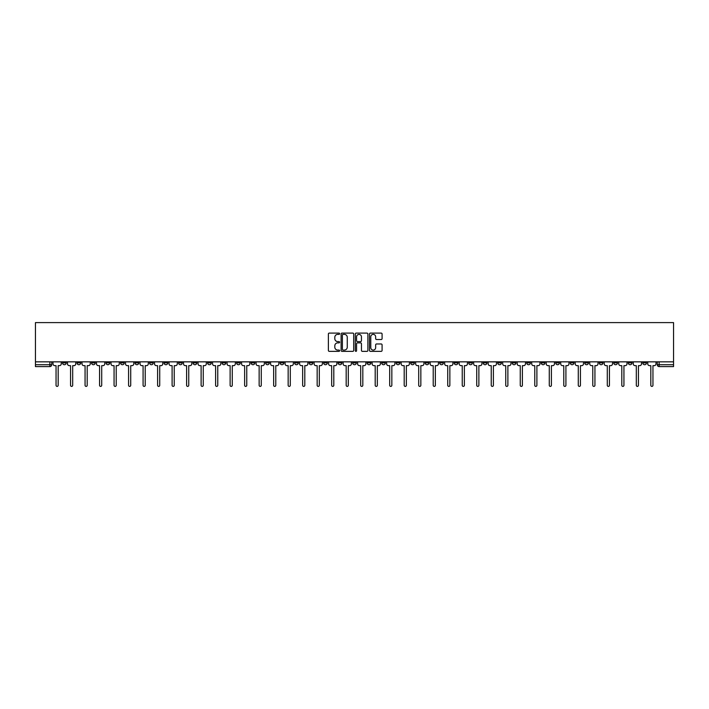 <?xml version="1.0" encoding="UTF-8"?>
<svg xmlns="http://www.w3.org/2000/svg" width="709" height="709" viewBox="0 0 709 709"><rect width="100%" height="100%" fill="white"/><g stroke="black" fill="none" stroke-linecap="round" stroke-linejoin="round"><path stroke-width="1.06" d="M339.62 333.735A0.638 0.638 0 0 0 338.982 333.097L329.286 333.097A0.913 0.913 0 0 0 328.373 334.01L328.373 350.441A0.913 0.913 0 0 0 329.286 351.354L338.982 351.354A0.638 0.638 0 0 0 339.62 350.716A0.638 0.638 0 0 0 338.982 350.078L337.732 350.078A2.925 2.925 0 0 1 334.808 347.153L334.808 345.788A2.925 2.925 0 0 1 337.732 342.864L338.982 342.864A0.638 0.638 0 0 0 339.62 342.225A0.638 0.638 0 0 0 338.982 341.587L337.732 341.587A2.925 2.925 0 0 1 334.808 338.663L334.808 337.298A2.925 2.925 0 0 1 337.732 334.373L338.982 334.373A0.638 0.638 0 0 0 339.62 333.735M541.224 361.847L541.224 362.866L544.946 362.866A1.861 1.861 0 0 1 543.085 364.727A1.861 1.861 0 0 1 541.224 362.866L541.224 361.847M454.185 361.847L454.185 362.866L457.908 362.866A1.861 1.861 0 0 1 456.047 364.727A1.861 1.861 0 0 1 454.185 362.866L454.185 361.847M439.677 361.847L439.677 362.866L443.4 362.866A1.861 1.861 0 0 1 441.539 364.727A1.861 1.861 0 0 1 439.677 362.866L439.677 361.847M352.639 361.847L352.639 362.866L356.361 362.866A1.861 1.861 0 0 1 354.5 364.727A1.861 1.861 0 0 1 352.639 362.866L352.639 361.847M338.131 361.847L338.131 362.866L341.853 362.866A1.861 1.861 0 0 1 339.992 364.727A1.861 1.861 0 0 1 338.131 362.866L338.131 361.847M323.623 361.847L323.623 362.866L327.345 362.866A1.861 1.861 0 0 1 325.484 364.727A1.861 1.861 0 0 1 323.623 362.866L323.623 361.847M294.616 361.847L294.616 362.866L298.329 362.866A1.861 1.861 0 0 1 296.477 364.727A1.861 1.861 0 0 1 294.616 362.866L294.616 361.847M265.6 362.866L265.6 361.847L265.6 362.866A1.861 1.861 0 0 0 267.461 364.727A1.861 1.861 0 0 1 265.6 362.866L269.323 362.866A1.861 1.861 0 0 1 267.461 364.727A1.861 1.861 0 0 0 269.323 362.866L269.323 361.847L269.323 362.866M251.092 362.866L251.092 361.847L251.092 362.866A1.861 1.861 0 0 0 252.953 364.727A1.861 1.861 0 0 1 251.092 362.866L254.815 362.866A1.861 1.861 0 0 1 252.953 364.727M236.584 362.866L236.584 361.847L236.584 362.866A1.861 1.861 0 0 0 238.446 364.727A1.861 1.861 0 0 1 236.584 362.866L240.307 362.866A1.861 1.861 0 0 1 238.446 364.727A1.861 1.861 0 0 0 240.307 362.866L240.307 361.847L240.307 362.866M222.085 361.847L222.085 362.866L225.799 362.866A1.861 1.861 0 0 1 223.938 364.727A1.861 1.861 0 0 1 222.085 362.866L222.085 361.847M207.577 361.847L207.577 362.866L211.291 362.866A1.861 1.861 0 0 1 209.439 364.727A1.861 1.861 0 0 1 207.577 362.866L207.577 361.847M193.07 361.847L193.07 362.866L196.792 362.866A1.861 1.861 0 0 1 194.931 364.727A1.861 1.861 0 0 1 193.07 362.866L193.07 361.847M178.562 362.866L178.562 361.847L178.562 362.866A1.861 1.861 0 0 0 180.423 364.727A1.861 1.861 0 0 1 178.562 362.866L182.284 362.866A1.861 1.861 0 0 1 180.423 364.727M149.546 362.866L149.546 361.847L149.546 362.866A1.861 1.861 0 0 0 151.407 364.727A1.861 1.861 0 0 1 149.546 362.866L153.268 362.866A1.861 1.861 0 0 1 151.407 364.727A1.861 1.861 0 0 0 153.268 362.866L153.268 361.847L153.268 362.866M135.047 362.866L135.047 361.847L135.047 362.866A1.861 1.861 0 0 0 136.899 364.727A1.861 1.861 0 0 1 135.047 362.866L138.76 362.866A1.861 1.861 0 0 1 136.899 364.727A1.861 1.861 0 0 0 138.76 362.866L138.76 361.847L138.76 362.866M120.539 362.866L120.539 361.847L120.539 362.866A1.861 1.861 0 0 0 122.4 364.727A1.861 1.861 0 0 1 120.539 362.866L124.252 362.866A1.861 1.861 0 0 1 122.4 364.727A1.861 1.861 0 0 0 124.252 362.866L124.252 361.847L124.252 362.866M106.031 362.866L106.031 361.847L106.031 362.866A1.861 1.861 0 0 0 107.892 364.727A1.861 1.861 0 0 1 106.031 362.866L109.753 362.866A1.861 1.861 0 0 1 107.892 364.727M91.523 362.866L91.523 361.847L91.523 362.866A1.861 1.861 0 0 0 93.384 364.727A1.861 1.861 0 0 1 91.523 362.866L95.245 362.866A1.861 1.861 0 0 1 93.384 364.727A1.861 1.861 0 0 0 95.245 362.866L95.245 361.847L95.245 362.866M77.015 362.866L77.015 361.847L77.015 362.866A1.861 1.861 0 0 0 78.876 364.727A1.861 1.861 0 0 1 77.015 362.866L80.737 362.866A1.861 1.861 0 0 1 78.876 364.727A1.861 1.861 0 0 0 80.737 362.866L80.737 361.847L80.737 362.866M381.176 339.531A0.913 0.913 0 0 0 382.089 338.618L382.089 334.01A0.913 0.913 0 0 0 381.176 333.097L370.408 333.097A0.913 0.913 0 0 0 369.495 334.01L369.495 350.441A0.913 0.913 0 0 0 370.408 351.354L381.176 351.354A0.913 0.913 0 0 0 382.089 350.441L382.089 344.875A0.913 0.913 0 0 0 381.176 343.962L376.568 343.962A0.913 0.913 0 0 0 375.655 344.875L375.655 347.632A2.446 2.446 0 0 1 373.209 350.078A2.446 2.446 0 0 1 370.772 347.632L370.772 336.819A2.446 2.446 0 0 1 373.209 334.373A2.446 2.446 0 0 1 375.655 336.819L375.655 338.618A0.913 0.913 0 0 0 376.568 339.531L381.176 339.531M673.55 361.847L35.45 361.847L35.45 322.604L673.55 322.604L673.55 366.588L659.14 366.588A1.861 1.861 0 0 1 657.278 364.727L673.55 364.727M353.702 334.01A0.913 0.913 0 0 0 352.79 333.097L342.022 333.097A0.913 0.913 0 0 0 341.109 334.01L341.109 350.441A0.913 0.913 0 0 0 342.022 351.354L352.79 351.354A0.913 0.913 0 0 0 353.702 350.441L353.702 334.01M356.21 333.097L366.978 333.097A0.913 0.913 0 0 1 367.891 334.01L367.891 350.441A0.913 0.913 0 0 1 366.978 351.354L362.37 351.354A0.913 0.913 0 0 1 361.457 350.441L361.457 343.776A0.913 0.913 0 0 0 360.544 342.864L357.487 342.864A0.913 0.913 0 0 0 356.574 343.776L356.574 350.716A0.638 0.638 0 0 1 355.936 351.354A0.638 0.638 0 0 1 355.298 350.716L355.298 334.01A0.913 0.913 0 0 1 356.21 333.097M657.278 361.847L657.278 364.727A1.861 1.861 0 0 0 659.14 366.588L659.14 361.847M51.722 361.847L51.722 364.727L51.722 361.847M49.86 361.847L49.86 366.588L35.45 366.588L35.45 364.727L51.722 364.727A1.861 1.861 0 0 1 49.86 366.588A1.861 1.861 0 0 0 51.722 364.727M35.45 361.847L35.45 364.727M646.493 361.847L646.493 362.866A1.861 1.861 0 0 1 644.632 364.727A1.861 1.861 0 0 1 642.771 362.866L646.493 362.866M642.771 361.847L642.771 362.866M631.985 361.847L631.985 362.866A1.861 1.861 0 0 1 630.124 364.727A1.861 1.861 0 0 1 628.263 362.866L631.985 362.866M628.263 361.847L628.263 362.866M617.477 362.866L617.477 361.847L617.477 362.866A1.861 1.861 0 0 1 615.616 364.727A1.861 1.861 0 0 1 613.755 362.866L617.477 362.866A1.861 1.861 0 0 1 615.616 364.727M613.755 361.847L613.755 362.866M602.969 361.847L602.969 362.866A1.861 1.861 0 0 1 601.108 364.727A1.861 1.861 0 0 1 599.247 362.866A1.861 1.861 0 0 0 601.108 364.727M599.247 361.847L599.247 362.866L602.969 362.866M588.461 361.847L588.461 362.866A1.861 1.861 0 0 1 586.6 364.727A1.861 1.861 0 0 1 584.748 362.866L588.461 362.866A1.861 1.861 0 0 1 586.6 364.727M584.748 361.847L584.748 362.866M573.953 361.847L573.953 362.866A1.861 1.861 0 0 1 572.101 364.727A1.861 1.861 0 0 1 570.24 362.866A1.861 1.861 0 0 0 572.101 364.727M570.24 361.847L570.24 362.866L573.953 362.866M559.454 361.847L559.454 362.866A1.861 1.861 0 0 1 557.593 364.727A1.861 1.861 0 0 1 555.732 362.866L559.454 362.866M555.732 361.847L555.732 362.866M544.946 361.847L544.946 362.866A1.861 1.861 0 0 1 543.085 364.727M530.438 361.847L530.438 362.866A1.861 1.861 0 0 1 528.577 364.727A1.861 1.861 0 0 1 526.716 362.866L530.438 362.866M526.716 361.847L526.716 362.866M515.93 361.847L515.93 362.866A1.861 1.861 0 0 1 514.069 364.727A1.861 1.861 0 0 1 512.208 362.866L515.93 362.866M512.208 361.847L512.208 362.866M501.423 361.847L501.423 362.866A1.861 1.861 0 0 1 499.561 364.727A1.861 1.861 0 0 1 497.709 362.866A1.861 1.861 0 0 0 499.561 364.727M497.709 361.847L497.709 362.866L501.423 362.866M486.915 361.847L486.915 362.866A1.861 1.861 0 0 1 485.062 364.727A1.861 1.861 0 0 1 483.201 362.866L486.915 362.866M483.201 361.847L483.201 362.866M472.416 361.847L472.416 362.866A1.861 1.861 0 0 1 470.554 364.727A1.861 1.861 0 0 1 468.693 362.866L472.416 362.866M468.693 361.847L468.693 362.866M457.908 361.847L457.908 362.866M443.4 361.847L443.4 362.866L443.4 361.847M428.892 361.847L428.892 362.866A1.861 1.861 0 0 1 427.031 364.727A1.861 1.861 0 0 1 425.17 362.866L428.892 362.866M425.17 361.847L425.17 362.866M414.384 361.847L414.384 362.866A1.861 1.861 0 0 1 412.523 364.727A1.861 1.861 0 0 1 410.671 362.866L414.384 362.866M410.671 361.847L410.671 362.866M399.876 361.847L399.876 362.866A1.861 1.861 0 0 1 398.024 364.727A1.861 1.861 0 0 1 396.163 362.866L399.876 362.866M396.163 361.847L396.163 362.866M385.377 361.847L385.377 362.866A1.861 1.861 0 0 1 383.516 364.727A1.861 1.861 0 0 1 381.655 362.866L385.377 362.866M381.655 361.847L381.655 362.866M370.869 361.847L370.869 362.866A1.861 1.861 0 0 1 369.008 364.727A1.861 1.861 0 0 1 367.147 362.866L370.869 362.866M367.147 361.847L367.147 362.866M356.361 361.847L356.361 362.866A1.861 1.861 0 0 1 354.5 364.727M341.853 361.847L341.853 362.866M327.345 362.866L327.345 361.847L327.345 362.866A1.861 1.861 0 0 1 325.484 364.727M312.837 361.847L312.837 362.866A1.861 1.861 0 0 1 310.976 364.727A1.861 1.861 0 0 1 309.124 362.866A1.861 1.861 0 0 0 310.976 364.727A1.861 1.861 0 0 0 312.837 362.866L309.124 362.866L309.124 361.847M298.329 362.866L298.329 361.847L298.329 362.866A1.861 1.861 0 0 1 296.477 364.727M283.83 361.847L283.83 362.866A1.861 1.861 0 0 1 281.969 364.727A1.861 1.861 0 0 1 280.108 362.866A1.861 1.861 0 0 0 281.969 364.727M280.108 361.847L280.108 362.866L283.83 362.866M254.815 361.847L254.815 362.866L254.815 361.847M225.799 362.866L225.799 361.847L225.799 362.866A1.861 1.861 0 0 1 223.938 364.727M211.291 362.866L211.291 361.847L211.291 362.866A1.861 1.861 0 0 1 209.439 364.727M196.792 362.866L196.792 361.847L196.792 362.866A1.861 1.861 0 0 1 194.931 364.727M182.284 361.847L182.284 362.866L182.284 361.847M167.776 362.866L167.776 361.847L167.776 362.866A1.861 1.861 0 0 1 165.915 364.727A1.861 1.861 0 0 1 164.054 362.866L167.776 362.866A1.861 1.861 0 0 1 165.915 364.727M164.054 361.847L164.054 362.866M109.753 361.847L109.753 362.866L109.753 361.847M66.229 361.847L66.229 362.866A1.861 1.861 0 0 1 64.368 364.727A1.861 1.861 0 0 1 62.507 362.866A1.861 1.861 0 0 0 64.368 364.727A1.861 1.861 0 0 0 66.229 362.866L66.229 361.847M62.507 361.847L62.507 362.866L66.229 362.866M343.023 334.373A0.638 0.638 0 0 0 342.385 335.011L342.385 349.44A0.638 0.638 0 0 0 343.023 350.078L344.344 350.078A2.925 2.925 0 0 0 347.268 347.153L347.268 337.298A2.925 2.925 0 0 0 344.344 334.373L343.023 334.373M361.457 336.864A2.446 2.446 0 0 0 359.02 334.418A2.446 2.446 0 0 0 356.574 336.864L356.574 340.674A0.913 0.913 0 0 0 357.487 341.587L360.544 341.587A0.913 0.913 0 0 0 361.457 340.674L361.457 336.864M52.98 363.797L52.98 361.847L52.98 363.797A1.861 1.861 0 0 0 54.841 365.658L56.046 365.658L56.046 385.324A1.072 1.072 0 0 0 57.119 386.396A1.072 1.072 0 0 0 58.182 385.324L58.182 365.658L59.396 365.658A1.861 1.861 0 0 0 61.258 363.797L61.258 361.847L61.258 363.797M54.841 365.658L56.046 365.658L56.046 385.324M58.182 385.324L58.182 365.658L59.396 365.658M67.488 363.797L67.488 361.847L67.488 363.797A1.861 1.861 0 0 0 69.349 365.658L70.554 365.658L70.554 385.324A1.072 1.072 0 0 0 71.627 386.396A1.072 1.072 0 0 0 72.69 385.324L72.69 365.658L73.904 365.658A1.861 1.861 0 0 0 75.766 363.797L75.766 361.847L75.766 363.797M81.996 363.797L81.996 361.847L81.996 363.797A1.861 1.861 0 0 0 83.848 365.658L85.062 365.658L85.062 385.324A1.072 1.072 0 0 0 86.126 386.396A1.072 1.072 0 0 0 87.198 385.324L87.198 365.658L88.412 365.658A1.861 1.861 0 0 0 90.265 363.797L90.265 361.847L90.265 363.797M69.349 365.658L70.554 365.658L70.554 385.324M72.69 385.324L72.69 365.658L73.904 365.658M83.848 365.658L85.062 365.658L85.062 385.324M87.198 385.324L87.198 365.658L88.412 365.658M96.495 363.797L96.495 361.847L96.495 363.797A1.861 1.861 0 0 0 98.356 365.658L99.57 365.658L99.57 385.324A1.072 1.072 0 0 0 100.634 386.396A1.072 1.072 0 0 0 101.706 385.324L101.706 365.658L102.911 365.658A1.861 1.861 0 0 0 104.772 363.797L104.772 361.847L104.772 363.797M111.003 363.797L111.003 361.847L111.003 363.797A1.861 1.861 0 0 0 112.864 365.658L114.069 365.658L114.069 385.324A1.072 1.072 0 0 0 115.142 386.396A1.072 1.072 0 0 0 116.214 385.324L116.214 365.658L117.419 365.658A1.861 1.861 0 0 0 119.28 363.797L119.28 361.847L119.28 363.797M125.511 363.797L125.511 361.847L125.511 363.797A1.861 1.861 0 0 0 127.372 365.658L128.577 365.658L128.577 385.324A1.072 1.072 0 0 0 129.65 386.396A1.072 1.072 0 0 0 130.722 385.324L130.722 365.658L131.927 365.658A1.861 1.861 0 0 0 133.788 363.797L133.788 361.847L133.788 363.797M98.356 365.658L99.57 365.658L99.57 385.324M101.706 385.324L101.706 365.658L102.911 365.658M112.864 365.658L114.069 365.658L114.069 385.324M116.214 385.324L116.214 365.658L117.419 365.658M127.372 365.658L128.577 365.658L128.577 385.324M130.722 385.324L130.722 365.658L131.927 365.658M140.019 363.797L140.019 361.847L140.019 363.797A1.861 1.861 0 0 0 141.88 365.658L143.085 365.658L143.085 385.324A1.072 1.072 0 0 0 144.157 386.396A1.072 1.072 0 0 0 145.221 385.324L145.221 365.658L146.435 365.658A1.861 1.861 0 0 0 148.296 363.797L148.296 361.847L148.296 363.797M141.88 365.658L143.085 365.658L143.085 385.324M145.221 385.324L145.221 365.658L146.435 365.658M154.527 363.797L154.527 361.847L154.527 363.797A1.861 1.861 0 0 0 156.388 365.658L157.593 365.658L157.593 385.324A1.072 1.072 0 0 0 158.665 386.396A1.072 1.072 0 0 0 159.729 385.324L159.729 365.658L160.943 365.658A1.861 1.861 0 0 0 162.804 363.797L162.804 361.847L162.804 363.797M156.388 365.658L157.593 365.658L157.593 385.324M159.729 385.324L159.729 365.658L160.943 365.658M169.034 363.797L169.034 361.847L169.034 363.797A1.861 1.861 0 0 0 170.887 365.658L172.101 365.658L172.101 385.324A1.072 1.072 0 0 0 173.164 386.396A1.072 1.072 0 0 0 174.237 385.324L174.237 365.658L175.451 365.658A1.861 1.861 0 0 0 177.303 363.797L177.303 361.847L177.303 363.797M170.887 365.658L172.101 365.658L172.101 385.324M174.237 385.324L174.237 365.658L175.451 365.658M183.534 363.797L183.534 361.847L183.534 363.797A1.861 1.861 0 0 0 185.395 365.658L186.609 365.658L186.609 385.324A1.072 1.072 0 0 0 187.672 386.396A1.072 1.072 0 0 0 188.745 385.324L188.745 365.658L189.95 365.658A1.861 1.861 0 0 0 191.811 363.797L191.811 361.847L191.811 363.797M185.395 365.658L186.609 365.658L186.609 385.324M188.745 385.324L188.745 365.658L189.95 365.658M198.041 363.797L198.041 361.847L198.041 363.797A1.861 1.861 0 0 0 199.903 365.658L201.117 365.658L201.117 385.324A1.072 1.072 0 0 0 202.18 386.396A1.072 1.072 0 0 0 203.253 385.324L203.253 365.658L204.458 365.658A1.861 1.861 0 0 0 206.319 363.797L206.319 361.847L206.319 363.797M212.549 363.797L212.549 361.847L212.549 363.797A1.861 1.861 0 0 0 214.41 365.658L215.616 365.658L215.616 385.324A1.072 1.072 0 0 0 216.688 386.396A1.072 1.072 0 0 0 217.76 385.324L217.76 365.658L218.966 365.658A1.861 1.861 0 0 0 220.827 363.797L220.827 361.847L220.827 363.797M227.057 363.797L227.057 361.847L227.057 363.797A1.861 1.861 0 0 0 228.918 365.658L230.124 365.658L230.124 385.324A1.072 1.072 0 0 0 231.196 386.396A1.072 1.072 0 0 0 232.268 385.324L232.268 365.658L233.474 365.658A1.861 1.861 0 0 0 235.335 363.797L235.335 361.847L235.335 363.797M241.565 363.797L241.565 361.847L241.565 363.797A1.861 1.861 0 0 0 243.426 365.658L244.632 365.658L244.632 385.324A1.072 1.072 0 0 0 245.704 386.396A1.072 1.072 0 0 0 246.767 385.324L246.767 365.658L247.982 365.658A1.861 1.861 0 0 0 249.843 363.797L249.843 361.847L249.843 363.797M256.073 363.797L256.073 361.847L256.073 363.797A1.861 1.861 0 0 0 257.925 365.658L259.139 365.658L259.139 385.324A1.072 1.072 0 0 0 260.212 386.396A1.072 1.072 0 0 0 261.275 385.324L261.275 365.658L262.49 365.658A1.861 1.861 0 0 0 264.342 363.797L264.342 361.847L264.342 363.797M270.572 363.797L270.572 361.847L270.572 363.797A1.861 1.861 0 0 0 272.433 365.658L273.647 365.658L273.647 385.324A1.072 1.072 0 0 0 274.711 386.396A1.072 1.072 0 0 0 275.783 385.324L275.783 365.658L276.989 365.658A1.861 1.861 0 0 0 278.85 363.797L278.85 361.847L278.85 363.797M199.903 365.658L201.117 365.658L201.117 385.324M203.253 385.324L203.253 365.658L204.458 365.658M214.41 365.658L215.616 365.658L215.616 385.324M217.76 385.324L217.76 365.658L218.966 365.658M228.918 365.658L230.124 365.658L230.124 385.324M232.268 385.324L232.268 365.658L233.474 365.658M243.426 365.658L244.632 365.658L244.632 385.324M246.767 385.324L246.767 365.658L247.982 365.658M257.925 365.658L259.139 365.658L259.139 385.324M261.275 385.324L261.275 365.658L262.49 365.658M272.433 365.658L273.647 365.658L273.647 385.324M275.783 385.324L275.783 365.658L276.989 365.658M285.08 363.797L285.08 361.847L285.08 363.797A1.861 1.861 0 0 0 286.941 365.658L288.155 365.658L288.155 385.324A1.072 1.072 0 0 0 289.219 386.396A1.072 1.072 0 0 0 290.291 385.324L290.291 365.658L291.496 365.658A1.861 1.861 0 0 0 293.358 363.797L293.358 361.847L293.358 363.797M286.941 365.658L288.155 365.658L288.155 385.324M290.291 385.324L290.291 365.658L291.496 365.658M299.588 363.797L299.588 361.847L299.588 363.797A1.861 1.861 0 0 0 301.449 365.658L302.654 365.658L302.654 385.324A1.072 1.072 0 0 0 303.727 386.396A1.072 1.072 0 0 0 304.799 385.324L304.799 365.658L306.004 365.658A1.861 1.861 0 0 0 307.866 363.797L307.866 361.847L307.866 363.797M301.449 365.658L302.654 365.658L302.654 385.324M304.799 385.324L304.799 365.658L306.004 365.658M314.096 363.797L314.096 361.847L314.096 363.797A1.861 1.861 0 0 0 315.957 365.658L317.162 365.658L317.162 385.324A1.072 1.072 0 0 0 318.235 386.396A1.072 1.072 0 0 0 319.307 385.324L319.307 365.658L320.512 365.658A1.861 1.861 0 0 0 322.373 363.797L322.373 361.847L322.373 363.797M315.957 365.658L317.162 365.658L317.162 385.324M319.307 385.324L319.307 365.658L320.512 365.658M328.604 363.797L328.604 361.847L328.604 363.797A1.861 1.861 0 0 0 330.465 365.658L331.67 365.658L331.67 385.324A1.072 1.072 0 0 0 332.743 386.396A1.072 1.072 0 0 0 333.806 385.324L333.806 365.658L335.02 365.658A1.861 1.861 0 0 0 336.881 363.797L336.881 361.847L336.881 363.797M330.465 365.658L331.67 365.658L331.67 385.324M333.806 385.324L333.806 365.658L335.02 365.658M343.112 363.797L343.112 361.847L343.112 363.797A1.861 1.861 0 0 0 344.973 365.658L346.178 365.658L346.178 385.324A1.072 1.072 0 0 0 347.25 386.396A1.072 1.072 0 0 0 348.314 385.324L348.314 365.658L349.528 365.658A1.861 1.861 0 0 0 351.38 363.797L351.38 361.847L351.38 363.797M344.973 365.658L346.178 365.658L346.178 385.324M348.314 385.324L348.314 365.658L349.528 365.658M357.62 363.797L357.62 361.847L357.62 363.797A1.861 1.861 0 0 0 359.472 365.658L360.686 365.658L360.686 385.324A1.072 1.072 0 0 0 361.75 386.396A1.072 1.072 0 0 0 362.822 385.324L362.822 365.658L364.027 365.658A1.861 1.861 0 0 0 365.888 363.797L365.888 361.847L365.888 363.797M359.472 365.658L360.686 365.658L360.686 385.324M362.822 385.324L362.822 365.658L364.027 365.658M372.119 363.797L372.119 361.847L372.119 363.797A1.861 1.861 0 0 0 373.98 365.658L375.194 365.658L375.194 385.324A1.072 1.072 0 0 0 376.257 386.396A1.072 1.072 0 0 0 377.33 385.324L377.33 365.658L378.535 365.658A1.861 1.861 0 0 0 380.396 363.797L380.396 361.847L380.396 363.797M373.98 365.658L375.194 365.658L375.194 385.324M377.33 385.324L377.33 365.658L378.535 365.658M386.627 363.797L386.627 361.847L386.627 363.797A1.861 1.861 0 0 0 388.488 365.658L389.693 365.658L389.693 385.324A1.072 1.072 0 0 0 390.765 386.396A1.072 1.072 0 0 0 391.838 385.324L391.838 365.658L393.043 365.658A1.861 1.861 0 0 0 394.904 363.797L394.904 361.847L394.904 363.797M388.488 365.658L389.693 365.658L389.693 385.324M391.838 385.324L391.838 365.658L393.043 365.658M401.134 363.797L401.134 361.847L401.134 363.797A1.861 1.861 0 0 0 402.996 365.658L404.201 365.658L404.201 385.324A1.072 1.072 0 0 0 405.273 386.396A1.072 1.072 0 0 0 406.346 385.324L406.346 365.658L407.551 365.658A1.861 1.861 0 0 0 409.412 363.797L409.412 361.847L409.412 363.797M402.996 365.658L404.201 365.658L404.201 385.324M406.346 385.324L406.346 365.658L407.551 365.658M415.642 363.797L415.642 361.847L415.642 363.797A1.861 1.861 0 0 0 417.504 365.658L418.709 365.658L418.709 385.324A1.072 1.072 0 0 0 419.781 386.396A1.072 1.072 0 0 0 420.845 385.324L420.845 365.658L422.059 365.658A1.861 1.861 0 0 0 423.92 363.797L423.92 361.847L423.92 363.797M417.504 365.658L418.709 365.658L418.709 385.324M420.845 385.324L420.845 365.658L422.059 365.658M430.15 363.797L430.15 361.847L430.15 363.797A1.861 1.861 0 0 0 432.011 365.658L433.217 365.658L433.217 385.324A1.072 1.072 0 0 0 434.289 386.396A1.072 1.072 0 0 0 435.353 385.324L435.353 365.658L436.567 365.658A1.861 1.861 0 0 0 438.428 363.797L438.428 361.847L438.428 363.797M432.011 365.658L433.217 365.658L433.217 385.324M435.353 385.324L435.353 365.658L436.567 365.658M444.658 363.797L444.658 361.847L444.658 363.797A1.861 1.861 0 0 0 446.51 365.658L447.725 365.658L447.725 385.324A1.072 1.072 0 0 0 448.788 386.396A1.072 1.072 0 0 0 449.861 385.324L449.861 365.658L451.075 365.658A1.861 1.861 0 0 0 452.927 363.797L452.927 361.847L452.927 363.797M446.51 365.658L447.725 365.658L447.725 385.324M449.861 385.324L449.861 365.658L451.075 365.658M459.157 363.797L459.157 361.847L459.157 363.797A1.861 1.861 0 0 0 461.018 365.658L462.233 365.658L462.233 385.324A1.072 1.072 0 0 0 463.296 386.396A1.072 1.072 0 0 0 464.368 385.324L464.368 365.658L465.574 365.658A1.861 1.861 0 0 0 467.435 363.797L467.435 361.847L467.435 363.797M461.018 365.658L462.233 365.658L462.233 385.324M464.368 385.324L464.368 365.658L465.574 365.658M473.665 363.797L473.665 361.847L473.665 363.797A1.861 1.861 0 0 0 475.526 365.658L476.732 365.658L476.732 385.324A1.072 1.072 0 0 0 477.804 386.396A1.072 1.072 0 0 0 478.876 385.324L478.876 365.658L480.082 365.658A1.861 1.861 0 0 0 481.943 363.797L481.943 361.847L481.943 363.797M475.526 365.658L476.732 365.658L476.732 385.324M478.876 385.324L478.876 365.658L480.082 365.658M488.173 363.797L488.173 361.847L488.173 363.797A1.861 1.861 0 0 0 490.034 365.658L491.24 365.658L491.24 385.324A1.072 1.072 0 0 0 492.312 386.396A1.072 1.072 0 0 0 493.384 385.324L493.384 365.658L494.59 365.658A1.861 1.861 0 0 0 496.451 363.797L496.451 361.847L496.451 363.797M490.034 365.658L491.24 365.658L491.24 385.324M493.384 385.324L493.384 365.658L494.59 365.658M502.681 363.797L502.681 361.847L502.681 363.797A1.861 1.861 0 0 0 504.542 365.658L505.747 365.658L505.747 385.324A1.072 1.072 0 0 0 506.82 386.396A1.072 1.072 0 0 0 507.883 385.324L507.883 365.658L509.097 365.658A1.861 1.861 0 0 0 510.959 363.797L510.959 361.847L510.959 363.797M504.542 365.658L505.747 365.658L505.747 385.324M507.883 385.324L507.883 365.658L509.097 365.658M517.189 363.797L517.189 361.847L517.189 363.797A1.861 1.861 0 0 0 519.05 365.658L520.255 365.658L520.255 385.324A1.072 1.072 0 0 0 521.328 386.396A1.072 1.072 0 0 0 522.391 385.324L522.391 365.658L523.605 365.658A1.861 1.861 0 0 0 525.466 363.797L525.466 361.847L525.466 363.797M519.05 365.658L520.255 365.658L520.255 385.324M522.391 385.324L522.391 365.658L523.605 365.658M531.697 363.797L531.697 361.847L531.697 363.797A1.861 1.861 0 0 0 533.549 365.658L534.763 365.658L534.763 385.324A1.072 1.072 0 0 0 535.836 386.396A1.072 1.072 0 0 0 536.899 385.324L536.899 365.658L538.113 365.658A1.861 1.861 0 0 0 539.966 363.797L539.966 361.847L539.966 363.797M533.549 365.658L534.763 365.658L534.763 385.324M536.899 385.324L536.899 365.658L538.113 365.658M546.196 363.797L546.196 361.847L546.196 363.797A1.861 1.861 0 0 0 548.057 365.658L549.271 365.658L549.271 385.324A1.072 1.072 0 0 0 550.335 386.396A1.072 1.072 0 0 0 551.407 385.324L551.407 365.658L552.612 365.658A1.861 1.861 0 0 0 554.473 363.797L554.473 361.847L554.473 363.797M548.057 365.658L549.271 365.658L549.271 385.324M551.407 385.324L551.407 365.658L552.612 365.658M560.704 363.797L560.704 361.847L560.704 363.797A1.861 1.861 0 0 0 562.565 365.658L563.779 365.658L563.779 385.324A1.072 1.072 0 0 0 564.843 386.396A1.072 1.072 0 0 0 565.915 385.324L565.915 365.658L567.12 365.658A1.861 1.861 0 0 0 568.981 363.797L568.981 361.847L568.981 363.797M562.565 365.658L563.779 365.658L563.779 385.324M565.915 385.324L565.915 365.658L567.12 365.658M575.212 363.797L575.212 361.847L575.212 363.797A1.861 1.861 0 0 0 577.073 365.658L578.278 365.658L578.278 385.324A1.072 1.072 0 0 0 579.35 386.396A1.072 1.072 0 0 0 580.423 385.324L580.423 365.658L581.628 365.658A1.861 1.861 0 0 0 583.489 363.797L583.489 361.847L583.489 363.797M577.073 365.658L578.278 365.658L578.278 385.324M580.423 385.324L580.423 365.658L581.628 365.658M589.72 363.797L589.72 361.847L589.72 363.797A1.861 1.861 0 0 0 591.581 365.658L592.786 365.658L592.786 385.324A1.072 1.072 0 0 0 593.858 386.396A1.072 1.072 0 0 0 594.931 385.324L594.931 365.658L596.136 365.658A1.861 1.861 0 0 0 597.997 363.797L597.997 361.847L597.997 363.797M591.581 365.658L592.786 365.658L592.786 385.324M594.931 385.324L594.931 365.658L596.136 365.658M604.228 363.797L604.228 361.847L604.228 363.797A1.861 1.861 0 0 0 606.089 365.658L607.294 365.658L607.294 385.324A1.072 1.072 0 0 0 608.366 386.396A1.072 1.072 0 0 0 609.43 385.324L609.43 365.658L610.644 365.658A1.861 1.861 0 0 0 612.505 363.797L612.505 361.847L612.505 363.797M606.089 365.658L607.294 365.658L607.294 385.324M609.43 385.324L609.43 365.658L610.644 365.658M618.735 363.797L618.735 361.847L618.735 363.797A1.861 1.861 0 0 0 620.588 365.658L621.802 365.658L621.802 385.324A1.072 1.072 0 0 0 622.874 386.396A1.072 1.072 0 0 0 623.938 385.324L623.938 365.658L625.152 365.658A1.861 1.861 0 0 0 627.004 363.797L627.004 361.847L627.004 363.797M620.588 365.658L621.802 365.658L621.802 385.324M623.938 385.324L623.938 365.658L625.152 365.658M633.234 363.797L633.234 361.847L633.234 363.797A1.861 1.861 0 0 0 635.096 365.658L636.31 365.658L636.31 385.324A1.072 1.072 0 0 0 637.373 386.396A1.072 1.072 0 0 0 638.446 385.324L638.446 365.658L639.651 365.658A1.861 1.861 0 0 0 641.512 363.797L641.512 361.847L641.512 363.797M635.096 365.658L636.31 365.658L636.31 385.324M638.446 385.324L638.446 365.658L639.651 365.658M647.742 363.797L647.742 361.847L647.742 363.797A1.861 1.861 0 0 0 649.604 365.658L650.818 365.658L650.818 385.324A1.072 1.072 0 0 0 651.881 386.396A1.072 1.072 0 0 0 652.954 385.324L652.954 365.658L654.159 365.658A1.861 1.861 0 0 0 656.02 363.797L656.02 361.847L656.02 363.797M649.604 365.658L650.818 365.658L650.818 385.324M652.954 385.324L652.954 365.658L654.159 365.658"/></g></svg>
